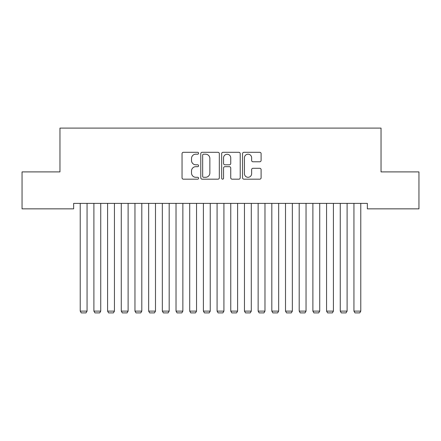<?xml version="1.0" encoding="UTF-8"?>
<svg xmlns="http://www.w3.org/2000/svg" width="441" height="441" viewBox="0 0 441 441"><rect width="100%" height="100%" fill="white"/><g stroke="black" fill="none" stroke-linecap="round" stroke-linejoin="round"><path stroke-width="0.66" d="M198.604 153.248A0.943 0.943 0 0 0 197.662 152.305L183.39 152.305A1.345 1.345 0 0 0 182.045 153.65L182.045 177.833A1.345 1.345 0 0 0 183.39 179.173L197.662 179.173A0.943 0.943 0 0 0 198.604 178.236A0.943 0.943 0 0 0 197.662 177.293L195.815 177.293A4.3 4.3 0 0 1 191.515 172.993L191.515 170.981A4.3 4.3 0 0 1 195.815 166.681L197.662 166.681A0.943 0.943 0 0 0 198.604 165.739A0.943 0.943 0 0 0 197.662 164.802L195.815 164.802A4.3 4.3 0 0 1 191.515 160.502L191.515 158.49A4.3 4.3 0 0 1 195.815 154.19L197.662 154.19A0.943 0.943 0 0 0 198.604 153.248M259.76 161.781A1.345 1.345 0 0 0 261.105 160.436L261.105 153.65A1.345 1.345 0 0 0 259.76 152.305L243.906 152.305A1.345 1.345 0 0 0 242.567 153.65L242.567 177.833A1.345 1.345 0 0 0 243.906 179.173L259.76 179.173A1.345 1.345 0 0 0 261.105 177.833L261.105 169.636A1.345 1.345 0 0 0 259.76 168.297L252.974 168.297A1.345 1.345 0 0 0 251.635 169.636L251.635 173.699A3.594 3.594 0 0 1 248.04 177.293A3.594 3.594 0 0 1 244.446 173.699L244.446 157.784A3.594 3.594 0 0 1 248.04 154.19A3.594 3.594 0 0 1 251.635 157.784L251.635 160.436A1.345 1.345 0 0 0 252.974 161.781L259.76 161.781M367.353 203.378L73.647 203.378L73.647 208.852L22.05 208.852L22.05 171.902L59.959 171.902L59.959 128.105L381.041 128.105L381.041 171.902L418.95 171.902L418.95 208.852L367.353 208.852L367.353 203.378M219.326 153.65A1.345 1.345 0 0 0 217.981 152.305L202.127 152.305A1.345 1.345 0 0 0 200.787 153.65L200.787 177.833A1.345 1.345 0 0 0 202.127 179.173L217.981 179.173A1.345 1.345 0 0 0 219.326 177.833L219.326 153.65M223.019 152.305L238.873 152.305A1.345 1.345 0 0 1 240.213 153.65L240.213 177.833A1.345 1.345 0 0 1 238.873 179.173L232.087 179.173A1.345 1.345 0 0 1 230.742 177.833L230.742 168.027A1.345 1.345 0 0 0 229.403 166.681L224.899 166.681A1.345 1.345 0 0 0 223.554 168.027L223.554 178.236A0.943 0.943 0 0 1 222.617 179.173A0.943 0.943 0 0 1 221.674 178.236L221.674 153.65A1.345 1.345 0 0 1 223.019 152.305M203.604 154.19A0.943 0.943 0 0 0 202.667 155.127L202.667 176.356A0.943 0.943 0 0 0 203.604 177.293L205.556 177.293A4.3 4.3 0 0 0 209.855 172.993L209.855 158.49A4.3 4.3 0 0 0 205.556 154.19L203.604 154.19M230.742 157.85A3.594 3.594 0 0 0 227.148 154.256A3.594 3.594 0 0 0 223.554 157.85L223.554 163.457A1.345 1.345 0 0 0 224.899 164.802L229.403 164.802A1.345 1.345 0 0 0 230.742 163.457L230.742 157.85M87.059 203.378L87.059 311.114L80.218 311.114L80.218 203.378M87.059 311.114L86.034 312.895L81.243 312.895L80.218 311.114M100.746 203.378L100.746 311.114L93.9 311.114L93.9 203.378M100.746 311.114L99.721 312.895L94.931 312.895L93.9 311.114M114.434 203.378L114.434 311.114L107.587 311.114L107.587 203.378M114.434 311.114L113.403 312.895L108.613 312.895L107.587 311.114M128.116 203.378L128.116 311.114L121.275 311.114L121.275 203.378M128.116 311.114L127.091 312.895L122.3 312.895L121.275 311.114M141.804 203.378L141.804 311.114L134.963 311.114L134.963 203.378M141.804 311.114L140.778 312.895L135.988 312.895L134.963 311.114M155.491 203.378L155.491 311.114L148.65 311.114L148.65 203.378M155.491 311.114L154.466 312.895L149.675 312.895L148.65 311.114M169.179 203.378L169.179 311.114L162.332 311.114L162.332 203.378M169.179 311.114L168.148 312.895L163.357 312.895L162.332 311.114M182.861 203.378L182.861 311.114L176.02 311.114L176.02 203.378M182.861 311.114L181.835 312.895L177.045 312.895L176.02 311.114M196.548 203.378L196.548 311.114L189.707 311.114L189.707 203.378M196.548 311.114L195.523 312.895L190.733 312.895L189.707 311.114M210.236 203.378L210.236 311.114L203.395 311.114L203.395 203.378M210.236 311.114L209.21 312.895L204.42 312.895L203.395 311.114M223.923 203.378L223.923 311.114L217.077 311.114L217.077 203.378M223.923 311.114L222.892 312.895L218.108 312.895L217.077 311.114M237.605 203.378L237.605 311.114L230.764 311.114L230.764 203.378M237.605 311.114L236.58 312.895L231.79 312.895L230.764 311.114M251.293 203.378L251.293 311.114L244.452 311.114L244.452 203.378M251.293 311.114L250.268 312.895L245.477 312.895L244.452 311.114M264.98 203.378L264.98 311.114L258.139 311.114L258.139 203.378M264.98 311.114L263.955 312.895L259.165 312.895L258.139 311.114M278.668 203.378L278.668 311.114L271.821 311.114L271.821 203.378M278.668 311.114L277.643 312.895L272.852 312.895L271.821 311.114M292.35 203.378L292.35 311.114L285.509 311.114L285.509 203.378M292.35 311.114L291.325 312.895L286.534 312.895L285.509 311.114M306.037 203.378L306.037 311.114L299.196 311.114L299.196 203.378M306.037 311.114L305.012 312.895L300.222 312.895L299.196 311.114M319.725 203.378L319.725 311.114L312.884 311.114L312.884 203.378M319.725 311.114L318.7 312.895L313.909 312.895L312.884 311.114M333.413 203.378L333.413 311.114L326.566 311.114L326.566 203.378M333.413 311.114L332.387 312.895L327.597 312.895L326.566 311.114M347.1 203.378L347.1 311.114L340.254 311.114L340.254 203.378M347.1 311.114L346.069 312.895L341.279 312.895L340.254 311.114M360.782 203.378L360.782 311.114L353.941 311.114L353.941 203.378M360.782 311.114L359.757 312.895L354.966 312.895L353.941 311.114"/></g></svg>
